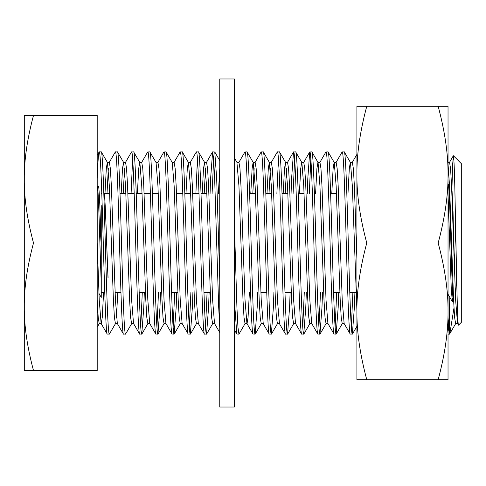 <?xml version="1.0" encoding="UTF-8"?>
<svg xmlns="http://www.w3.org/2000/svg" width="486" height="486" viewBox="0 0 486 486"><rect width="100%" height="100%" fill="white"/><g stroke="black" fill="none" stroke-linecap="round" stroke-linejoin="round"><path stroke-width="0.73" d="M103.591 292.426L102.26 317.467L101.252 323.603M117.448 323.603L115.425 323.603L114.41 317.467L113.402 299.996L109.35 186.004L107.455 162.512L101.252 151.875C102.595 150.599 103.955 194.339 105.298 243C106.641 291.661 108.007 335.401 109.35 334.125L107.206 334.022L101.118 323.488L99.223 299.996L97.2 243L97.2 115.425L33.504 115.425C27.192 139.032 24.124 160.295 24.3 179.213L24.3 115.425L33.504 115.425M101.185 323.603L99.223 323.603L98.215 317.467L97.2 299.996M133.583 323.603L131.627 323.603L130.613 317.467L129.598 299.996L125.552 186.004L123.657 162.512L117.448 151.875C118.791 150.599 120.157 194.339 121.5 243C122.843 291.661 124.209 335.401 125.552 334.125L123.408 334.022L117.32 323.488L115.425 299.996L111.373 186.004L110.365 168.533L109.35 162.397L107.327 162.397L106.312 168.533L104.988 193.574M108.335 168.533L107.011 193.574M117.764 292.426L116.44 317.467M149.785 323.603L147.823 323.603L146.815 317.467L145.8 299.996L141.748 186.004L139.859 162.512L133.65 151.875C134.993 150.599 136.359 194.339 137.702 243C139.045 291.661 140.405 335.401 141.748 334.125L139.61 334.022L133.516 323.488L131.627 299.996L127.575 186.004L126.56 168.533L125.552 162.397L123.523 162.397L122.515 168.533L121.184 193.574M124.538 168.533L123.213 193.574M165.987 323.603L164.025 323.603L163.01 317.467L162.002 299.996L157.95 186.004L156.055 162.512L149.852 151.875C151.195 150.599 152.555 194.339 153.898 243C155.241 291.661 156.607 335.401 157.95 334.125L155.806 334.022L149.718 323.488L147.823 299.996L143.777 186.004L142.763 168.533L141.748 162.397L139.725 162.397L138.71 168.533L137.386 193.574M182.183 323.603L180.227 323.603L179.213 317.467L178.198 299.996L174.152 186.004L172.257 162.512L166.048 151.875C167.391 150.599 168.757 194.339 170.1 243C171.443 291.661 172.809 335.401 174.152 334.125L172.008 334.022L165.92 323.488L164.025 299.996L159.973 186.004L158.965 168.533L157.95 162.397L156.055 162.512M198.385 323.603L196.423 323.603L195.415 317.467L194.4 299.996L190.348 186.004L188.459 162.512L182.25 151.875C183.593 150.599 184.959 194.339 186.302 243C187.645 291.661 189.005 335.401 190.348 334.125L188.21 334.022L182.116 323.488L180.227 299.996L176.175 186.004L175.16 168.533L174.152 162.397L172.257 162.512M214.587 323.603L212.625 323.603L211.61 317.467L210.602 299.996L206.55 186.004L204.655 162.512L198.452 151.875C199.795 150.599 201.155 194.339 202.498 243C203.841 291.661 205.207 335.401 206.55 334.125L204.406 334.022L198.318 323.488L196.423 299.996L192.377 186.004L191.363 168.533L190.348 162.397L188.325 162.397L187.31 168.533L185.986 193.574M219.763 332.564L214.52 323.488L212.625 299.996L208.573 186.004L207.565 168.533L206.55 162.397L204.527 162.397L203.513 168.533L202.188 193.574M205.535 168.533L204.211 193.574M219.763 167.956L218.384 193.574M249.391 292.426L248.06 317.467L247.052 323.603M263.187 323.603L261.225 323.603L260.21 317.467L259.202 299.996L255.15 186.004L253.255 162.512L247.052 151.875C248.395 150.599 249.755 194.339 251.098 243C252.441 291.661 253.807 335.401 255.15 334.125L253.006 334.022L246.918 323.488L245.023 299.996L240.977 186.004L239.963 168.533L238.948 162.397L236.925 162.397L238.948 186.004L243 299.996L244.015 317.467L245.023 323.603L246.985 323.603M263.248 323.603L261.225 299.996L257.173 186.004L256.165 168.533L255.15 162.397L253.127 162.397L252.113 168.533L250.788 193.574M254.135 168.533L252.811 193.574M279.45 323.603L277.427 299.996L273.375 186.004L272.36 168.533L271.352 162.397L269.323 162.397L268.315 168.533L266.984 193.574M270.338 168.533L269.013 193.574M279.383 323.603L277.427 323.603L276.413 317.467L275.398 299.996L271.352 186.004L269.323 162.397M311.787 323.603L309.825 323.603L308.81 317.467L307.802 299.996L303.75 186.004L301.855 162.512L295.652 151.875C296.995 150.599 298.355 194.339 299.698 243C301.041 291.661 302.407 335.401 303.75 334.125L301.606 334.022L295.518 323.488L293.623 299.996L289.577 186.004L288.562 168.533L287.548 162.397L285.525 162.397L284.51 168.533L283.186 193.574M286.54 168.533L285.209 193.574M295.585 323.603L293.623 323.603L292.615 317.467L291.6 299.996L287.548 186.004L285.525 162.397M327.983 323.603L326.027 323.603L325.013 317.467L323.998 299.996L319.952 186.004L318.057 162.512L311.848 151.875C313.191 150.599 314.557 194.339 315.9 243C317.243 291.661 318.609 335.401 319.952 334.125L317.808 334.022L311.72 323.488L309.825 299.996L305.773 186.004L304.765 168.533L303.75 162.397L301.727 162.397L300.713 168.533L299.388 193.574M344.185 323.603L342.223 323.603L341.215 317.467L340.2 299.996L336.148 186.004L334.259 162.512L328.05 151.875C329.393 150.599 330.759 194.339 332.102 243C333.445 291.661 334.805 335.401 336.148 334.125L334.01 334.022L327.916 323.488L326.027 299.996L321.975 186.004L320.96 168.533L319.952 162.397L317.923 162.397L316.915 168.533L315.584 193.574M356.906 310.19L352.35 186.004L350.455 162.512L344.252 151.875C345.595 150.599 346.955 194.339 348.298 243C349.641 291.661 351.007 335.401 352.35 334.125L350.206 334.022L344.118 323.488L342.223 299.996L338.177 186.004L337.163 168.533L336.148 162.397L334.125 162.397L333.11 168.533L331.786 193.574M356.906 259.026L354.373 186.004L353.365 168.533L352.35 162.397L350.327 162.397L349.312 168.533L347.988 193.574M458.085 322.4L457.52 323.488L455.625 299.996L451.573 186.004L450.565 168.533L449.55 162.397L448.031 162.397L448.031 147.823L448.031 174.656C448.22 154.384 444.933 131.603 438.172 106.312L366.766 106.312C360.005 131.603 356.718 154.384 356.906 174.656C356.718 194.929 360.005 217.71 366.766 243C360.005 268.29 356.718 291.071 356.906 311.344C356.718 331.616 360.005 354.397 366.766 379.688L356.906 379.688L356.906 106.312L366.766 106.312M448.535 168.533L448.031 175.81M457.587 323.603L455.625 323.603L454.61 317.467L453.602 299.996L449.55 186.004L448.031 164.007M448.031 318.962L448.809 330.31L449.55 334.125L448.031 334.125L448.031 338.177L448.031 311.344C448.22 291.071 444.933 268.29 438.172 243L366.766 243M438.172 379.688C444.933 354.397 448.22 331.616 448.031 311.344L448.031 379.688L366.766 379.688M438.172 106.312L448.031 106.312L448.031 174.656C448.22 194.929 444.933 217.71 438.172 243M448.031 311.344L448.031 174.656M456.585 273.928L455.558 298.471M454.015 256.213L453.043 211.884L452.059 190.974M356.086 292.426L349.786 292.426M339.884 292.426L333.59 292.426M291.284 292.426L284.99 292.426M266.765 292.426L260.909 292.426M210.286 292.426L203.986 292.426M177.888 292.426L171.588 292.426M145.484 292.426L139.19 292.426M120.965 292.426L115.109 292.426M104.763 292.426L101.252 292.426L101.252 248.796L101.252 297.365L98.95 293.38M101.787 193.574L101.252 193.574M109.666 193.574L103.949 193.574C105.298 191.174 106.653 249.713 108.001 277.925M336.464 193.574L330.614 193.574M304.066 193.574L298.21 193.574M287.864 193.574L282.014 193.574M271.662 193.574L265.812 193.574M255.466 193.574L249.61 193.574M206.866 193.574L201.01 193.574M198.987 193.574L192.687 193.574M190.664 193.574L184.814 193.574M182.785 193.574L176.491 193.574M158.266 193.574L152.41 193.574M150.387 193.574L144.087 193.574M142.064 193.574L136.214 193.574M134.185 193.574L127.891 193.574M125.862 193.574L120.012 193.574M453.687 301.721L453.596 301.794C451.804 305.421 450 180.707 448.201 184.37L449.58 186.685M448.031 194.127L451.263 288.812L452.338 301.685L453.596 301.794M452.423 301.757L453.341 293.702M454.392 267.44L455.637 225.662M101.252 151.875L99.223 151.875L97.2 155.277M107.327 334.125C105.984 335.401 104.618 291.661 103.275 243C101.932 194.339 100.566 150.599 99.223 151.875C98.549 152.246 97.874 161.139 97.2 178.562M344.252 151.875L342.108 151.978L336.02 162.512M350.327 334.125C348.984 335.401 347.618 291.661 346.275 243C344.932 194.339 343.566 150.599 342.223 151.875M328.05 151.875L325.906 151.978L319.818 162.512M334.125 334.125C332.782 335.401 331.416 291.661 330.073 243C328.73 194.339 327.37 150.599 326.027 151.875M311.848 151.875L309.71 151.978L307.802 178.562L307.261 193.574M317.923 334.125C316.58 335.401 315.22 291.661 313.877 243C312.534 194.339 311.168 150.599 309.825 151.875M295.652 151.875L293.508 151.978L291.6 178.562L291.065 193.574M301.727 334.125C300.384 335.401 299.018 291.661 297.675 243C296.332 194.339 294.966 150.599 293.623 151.875M279.316 323.488L285.41 334.022L287.548 334.125C286.205 335.401 284.845 291.661 283.502 243C282.159 194.339 280.793 150.599 279.45 151.875L285.659 162.512M279.45 151.875L277.306 151.978L271.218 162.512M285.525 334.125C284.182 335.401 282.816 291.661 281.473 243C280.13 194.339 278.77 150.599 277.427 151.875M263.12 323.488L269.208 334.022L271.352 334.125C270.009 335.401 268.643 291.661 267.3 243C265.957 194.339 264.591 150.599 263.248 151.875L269.457 162.512M263.248 151.875L261.11 151.978L255.016 162.512M269.323 334.125C267.98 335.401 266.62 291.661 265.277 243C263.934 194.339 262.568 150.599 261.225 151.875M247.052 151.875L244.908 151.978L238.82 162.512M253.127 334.125C251.784 335.401 250.418 291.661 249.075 243C247.732 194.339 246.366 150.599 245.023 151.875M234.343 223.147L236.925 307.438L237.94 327.187L238.948 334.125L236.81 334.022L234.902 307.438L234.343 291.849M219.763 327.837L218.7 307.438L214.648 178.562L213.64 158.813L212.625 151.875L214.769 151.978L216.677 178.562L219.763 279.474M198.452 151.875L196.308 151.978L190.22 162.512M204.527 334.125C203.184 335.401 201.818 291.661 200.475 243C199.132 194.339 197.766 150.599 196.423 151.875M182.25 151.875L180.106 151.978L174.018 162.512M188.325 334.125C186.982 335.401 185.616 291.661 184.273 243C182.93 194.339 181.57 150.599 180.227 151.875M166.048 151.875L163.91 151.978L157.816 162.512M172.123 334.125C170.78 335.401 169.42 291.661 168.077 243C166.734 194.339 165.368 150.599 164.025 151.875M149.852 151.875L147.708 151.978L141.62 162.512M155.927 334.125C154.584 335.401 153.218 291.661 151.875 243C150.532 194.339 149.166 150.599 147.823 151.875M133.65 151.875L131.506 151.978L125.418 162.512M139.725 334.125C138.382 335.401 137.016 291.661 135.673 243C134.33 194.339 132.97 150.599 131.627 151.875M117.448 151.875L115.31 151.978L109.216 162.512M123.523 334.125C122.18 335.401 120.82 291.661 119.477 243C118.134 194.339 116.768 150.599 115.425 151.875M448.535 327.187L449.55 307.438L449.55 334.125L455.759 323.488M352.35 334.125L354.373 307.438L354.914 292.426M352.885 292.426L351.335 327.187M336.148 334.125L338.177 307.438L338.712 292.426M336.689 292.426L335.14 327.187M319.952 334.125L321.975 307.438L322.51 292.426M320.487 292.426L318.938 327.187M303.75 334.125L305.773 307.438L306.314 292.426M309.29 193.574L310.84 158.813M304.285 292.426L302.735 327.187M287.548 334.125L289.577 307.438L290.112 292.426M293.088 193.574L294.638 158.813M271.352 334.125L273.375 307.438L273.91 292.426M276.886 193.574L278.435 158.813M255.15 334.125L257.173 307.438L257.714 292.426M238.948 334.125L245.157 323.488M206.55 334.125L208.573 307.438L209.114 292.426M212.09 193.574L213.64 158.813M212.625 151.875L210.602 178.562L210.061 193.574M207.085 292.426L205.535 327.187M190.348 334.125L192.377 307.438L192.912 292.426M195.888 193.574L197.438 158.813M190.889 292.426L189.34 327.187M174.152 334.125L176.175 307.438L176.71 292.426M174.687 292.426L173.138 327.187M157.95 334.125L159.973 307.438L160.514 292.426M158.485 292.426L156.935 327.187M141.748 334.125L143.777 307.438L144.312 292.426M142.289 292.426L140.74 327.187M125.552 334.125L131.755 323.488M131.086 193.574L132.635 158.813M109.35 334.125L115.559 323.488M461.7 164.025L461.7 321.975L458.535 325.14C457.952 326.282 457.29 308.598 456.542 272.099L454.993 195.202C454.544 171.886 454.015 158.728 453.402 155.727L461.7 164.025M457.52 323.488L458.535 325.14M453.979 307.942L449.829 333.748M449.55 307.438L449.781 297.262M451.852 191.569L452.618 164.742L453.402 155.727M99.903 242.951L100.529 225.267M101.252 242.909L101.252 233.231M97.2 186.223C98.555 183.623 99.897 250.63 101.252 283.077M98.372 186.26C99.332 185.318 100.292 216.616 101.252 248.796L101.252 205.614M108.08 278.016C106.701 249.822 105.328 191.296 103.949 193.574M450.601 213.33L449.641 240.187M33.504 370.575L24.3 370.575L24.3 306.788C24.124 325.705 27.192 346.968 33.504 370.575L97.2 370.575L97.2 243L33.504 243C27.192 266.607 24.124 287.87 24.3 306.788L24.3 179.213C24.124 198.13 27.192 219.393 33.504 243M234.343 407.025L234.343 78.975L219.763 78.975L219.763 407.025L234.343 407.025M448.104 294.358L452.338 301.685M97.2 327.218L99.357 323.488M141.869 334.022L147.957 323.488M158.065 334.022L164.159 323.488M174.267 334.022L180.355 323.488M190.469 334.022L196.557 323.488M206.665 334.022L212.759 323.488M214.769 151.978L219.763 160.623M234.343 157.816L237.059 162.512M255.265 334.022L261.359 323.488M271.467 334.022L277.555 323.488M287.669 334.022L293.757 323.488M303.865 334.022L309.959 323.488M320.067 334.022L326.155 323.488M336.269 334.022L342.357 323.488M352.465 334.022L356.906 326.343M206.416 162.512L212.51 151.978M234.343 329.757L236.81 334.022M287.42 162.512L293.508 151.978M303.616 162.512L309.71 151.978M352.283 162.397L356.906 154.402M449.416 162.512L453.323 155.757"/></g></svg>

